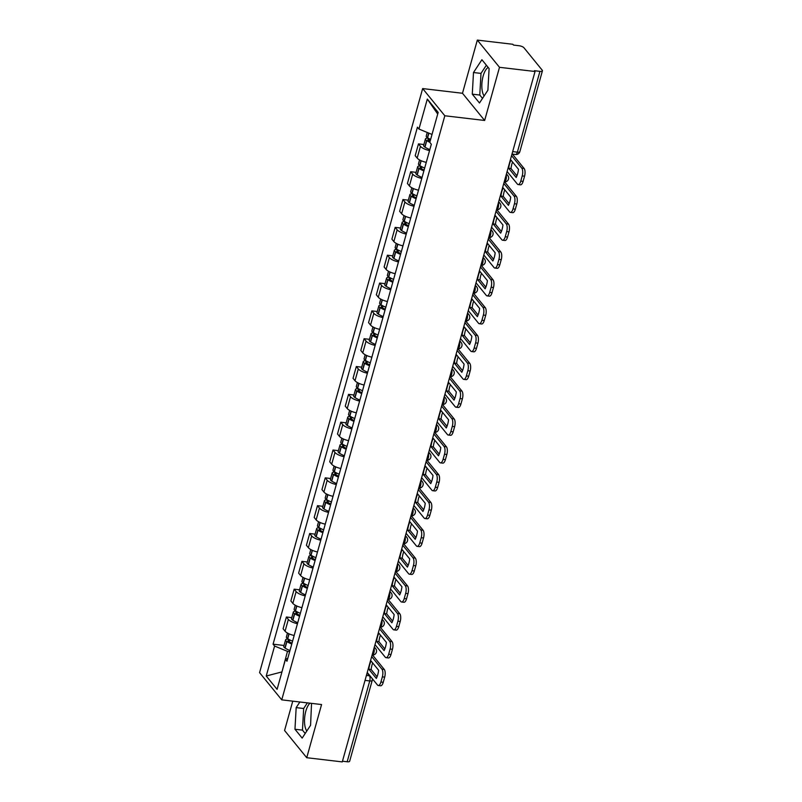 <?xml version="1.0" encoding="UTF-8"?>
<svg xmlns="http://www.w3.org/2000/svg" width="802" height="802" viewBox="0 0 802 802"><rect width="100%" height="100%" fill="white"/><g stroke="black" fill="none" stroke-linecap="round" stroke-linejoin="round"><path stroke-width="1.2" d="M484.127 95.919A15.318 6.145 96.7 0 1 483.155 76.05A15.318 6.145 96.7 0 1 488.187 67.438M306.805 731.023A15.318 6.145 96.7 0 1 305.833 711.153A15.318 6.145 96.7 0 1 309.993 703.184M292.76 701.148L284.57 730.502L306.735 757.71L342.274 761.9L535.044 71.498L499.496 67.308L477.33 40.1L462.483 93.263L422.654 88.571L259.577 672.647L281.743 699.855L444.819 115.769L484.649 120.47L499.496 67.308M477.33 40.1L512.879 44.29L513.521 45.082L519.054 45.734A3.93 1.303 15.6 0 1 523.927 47.739L542.212 70.185A3.93 1.303 15.6 0 1 542.423 70.827L519.856 151.638A3.93 1.303 -164.4 0 1 517.37 152.169L539.936 71.358A3.93 1.303 15.6 0 0 542.423 70.827M306.735 757.71L321.572 704.547L281.743 699.855M365.03 680.387L369.732 680.948A3.93 1.303 -164.4 0 0 372.218 680.417L349.662 761.228A3.93 1.303 -164.4 0 1 347.166 761.76L369.732 680.948A3.93 1.574 -83.3 0 0 369.431 675.795L367.115 672.938M342.474 761.208L347.166 761.76M539.936 71.358L534.393 70.696L535.044 71.498M429.551 150.586A9.033 2.997 -164.4 0 1 420.448 146.315L418.484 143.889L415.195 155.668L417.17 158.084A9.033 2.997 15.6 0 0 426.263 162.355M423.877 144.53L418.484 143.889M421.782 178.415A9.033 2.997 -164.4 0 1 412.679 174.144L410.714 171.718L407.426 183.498L409.391 185.914A9.033 2.997 15.6 0 0 418.494 190.184M416.108 172.36L410.714 171.718M414.012 206.244A9.033 2.997 -164.4 0 1 404.91 201.974L402.945 199.548L399.657 211.327L401.622 213.743A9.033 2.997 15.6 0 0 410.724 218.014M408.338 200.189L402.945 199.548M406.243 234.074A9.033 2.997 -164.4 0 1 397.14 229.803L395.175 227.387L391.887 239.156L393.852 241.572A9.033 2.997 15.6 0 0 402.955 245.843M400.569 228.019L395.175 227.387M398.474 261.903A9.033 2.997 -164.4 0 1 389.371 257.632L387.396 255.216L384.118 266.986L386.083 269.402A9.033 2.997 15.6 0 0 395.185 273.683M392.8 255.848L387.396 255.216M390.694 289.733A9.033 2.997 -164.4 0 1 381.602 285.462L379.627 283.046L376.338 294.815L378.313 297.241A9.033 2.997 15.6 0 0 387.416 301.512M385.03 283.677L379.627 283.046M382.925 317.562A9.033 2.997 -164.4 0 1 373.832 313.291L371.857 310.875L368.569 322.645L370.544 325.071A9.033 2.997 15.6 0 0 379.637 329.341M377.261 311.507L371.857 310.875M375.156 345.391A9.033 2.997 -164.4 0 1 366.063 341.121L364.088 338.705L360.8 350.474L362.775 352.9A9.033 2.997 15.6 0 0 371.867 357.171M369.491 339.336L364.088 338.705M367.386 373.221A9.033 2.997 -164.4 0 1 358.293 368.95L356.319 366.534L353.03 378.313L355.005 380.729A9.033 2.997 15.6 0 0 364.098 385M361.722 367.176L356.319 366.534M359.617 401.05A9.033 2.997 -164.4 0 1 350.524 396.779L348.549 394.363L345.261 406.143L347.236 408.559A9.033 2.997 15.6 0 0 356.329 412.829M353.943 395.005L348.549 394.363M351.847 428.89A9.033 2.997 -164.4 0 1 342.745 424.619L340.78 422.193L337.492 433.972L339.467 436.388A9.033 2.997 15.6 0 0 348.559 440.659M346.173 422.834L340.78 422.193M344.078 456.719A9.033 2.997 -164.4 0 1 334.975 452.448L333.01 450.022L329.722 461.802L331.687 464.218A9.033 2.997 15.6 0 0 340.79 468.488M338.404 450.664L333.01 450.022M336.309 484.548A9.033 2.997 -164.4 0 1 327.206 480.278L325.241 477.852L321.953 489.631L323.918 492.047A9.033 2.997 15.6 0 0 333.02 496.318M330.635 478.493L325.241 477.852M328.539 512.378A9.033 2.997 -164.4 0 1 319.437 508.107L317.472 505.681L314.183 517.46L316.148 519.876A9.033 2.997 15.6 0 0 325.251 524.147M322.865 506.323L317.472 505.681M320.77 540.207A9.033 2.997 -164.4 0 1 311.667 535.937L309.692 533.52L306.414 545.29L308.379 547.706A9.033 2.997 15.6 0 0 317.482 551.976M315.096 534.152L309.692 533.52M312.991 568.037A9.033 2.997 -164.4 0 1 303.898 563.766L301.923 561.35L298.635 573.119L300.61 575.535A9.033 2.997 15.6 0 0 309.712 579.816M307.326 561.981L301.923 561.35M305.221 595.866A9.033 2.997 -164.4 0 1 296.128 591.595L294.154 589.179L290.865 600.949L292.84 603.375A9.033 2.997 15.6 0 0 301.933 607.645M299.557 589.811L294.154 589.179M297.452 623.695A9.033 2.997 -164.4 0 1 288.359 619.425L286.384 617.009L283.096 628.778L285.071 631.204A9.033 2.997 15.6 0 0 294.164 635.475M291.788 617.64L286.384 617.009M437.712 114.034L432.037 134.385M431.837 134.365L418.945 129.052L427.316 99.077L438.173 112.4L429.802 142.375L431.326 144.24L286.976 661.239L285.452 659.374L277.091 689.349L266.234 676.016L274.595 646.051L287.487 651.364L281.913 672.066M418.945 129.052L417.431 127.187L273.081 644.186L274.595 646.051M422.654 88.571L444.819 115.769M462.483 93.263L484.649 120.47M479.486 102.987L487.897 90.195L489.1 68.561L481.902 59.719L473.491 72.521L472.288 94.155L479.486 102.987M299.868 701.991L296.169 707.615L294.966 729.249L302.164 738.091L310.575 725.299L311.537 703.364M281.953 671.906L266.234 676.016M289.652 651.625L287.487 651.364M284.018 645.47L273.081 644.186M287.838 658.161L285.452 659.374M427.316 99.077L437.571 113.854M486.373 65.213L480.989 73.403L479.786 95.037L482.513 98.385M479.786 95.037L472.288 94.155M480.989 73.403L473.491 72.521M307.367 702.873L303.667 708.507L302.464 730.141L305.191 733.479M302.464 730.141L294.966 729.249M303.667 708.507L296.169 707.615M508.689 168.28A12.17 4.892 96.7 0 1 509.541 163.829A12.17 4.892 96.7 0 1 510.974 160.079L518.483 169.292A12.17 4.892 -83.3 0 1 516.187 177.493L508.689 168.28L511.004 168.55A12.17 4.892 96.7 0 1 511.866 164.099A12.17 4.892 96.7 0 1 512.558 162.014M430.093 141.342A12.371 4.11 -164.4 0 1 428.649 140.5L428.468 140.38A2.406 0.802 -164.4 0 1 427.897 139.618A2.406 0.802 -164.4 0 1 429.431 139.297L430.624 139.438A14.927 4.952 -164.4 0 1 427.596 137.774L427.416 137.653A4.962 1.644 -164.4 0 1 426.243 136.079L427.245 132.47M428.358 138.245A4.962 1.644 15.6 0 0 425.441 138.936A4.962 1.644 15.6 0 0 426.614 140.51L426.794 140.621A14.927 4.952 15.6 0 0 429.822 142.295M425.441 138.936L423.626 145.443A4.962 1.644 15.6 0 0 424.799 147.017L424.98 147.137A14.927 4.952 15.6 0 0 429.822 149.603M507.115 171.508L517.35 184.059A5.895 2.366 -83.3 0 0 518.152 184.56A5.895 2.366 -83.3 0 0 520.779 181.092L522.222 175.919A5.895 2.366 -83.3 0 0 521.781 168.179L524.097 168.46L512.989 154.816A4.912 1.634 15.6 0 0 512.107 154.074M511.546 155.628L521.781 168.179M511.004 168.55L516.939 175.828M524.097 168.46A5.895 2.366 96.7 0 1 524.548 176.189L522.222 175.919M520.779 181.092L523.104 181.362L524.548 176.189M523.104 181.362A5.895 2.366 96.7 0 1 520.468 184.831L518.152 184.56M500.919 196.109A12.17 4.892 96.7 0 1 501.771 191.658A12.17 4.892 96.7 0 1 503.205 187.909L510.714 197.122A12.17 4.892 -83.3 0 1 508.418 205.322L500.919 196.109L503.235 196.39A12.17 4.892 96.7 0 1 504.097 191.929A12.17 4.892 96.7 0 1 504.789 189.843M424.669 168.069A14.927 4.952 -164.4 0 1 419.827 165.603L419.647 165.483A4.962 1.644 -164.4 0 1 418.464 163.909L419.576 159.939M420.589 166.074A4.962 1.644 15.6 0 0 417.672 166.766A4.962 1.644 15.6 0 0 418.844 168.34L419.025 168.45A14.927 4.952 15.6 0 0 423.867 170.926M417.672 166.766L415.857 173.272A4.962 1.644 15.6 0 0 417.03 174.846L417.21 174.966A14.927 4.952 15.6 0 0 422.052 177.432M424.118 170.044A12.371 4.11 -164.4 0 1 420.88 168.33L420.699 168.209A2.406 0.802 -164.4 0 1 420.128 167.448A2.406 0.802 -164.4 0 1 421.651 167.127L422.854 167.267M499.345 199.337L509.571 211.888A5.895 2.366 -83.3 0 0 510.383 212.39A5.895 2.366 -83.3 0 0 513.009 208.921L514.453 203.748A5.895 2.366 -83.3 0 0 514.012 196.009L516.328 196.29L505.21 182.645A4.912 1.634 15.6 0 0 504.338 181.904M503.776 183.457L514.012 196.009M503.235 196.39L509.16 203.658M516.328 196.29A5.895 2.366 96.7 0 1 516.779 204.019L514.453 203.748M513.009 208.921L515.335 209.192L516.779 204.019M515.335 209.192A5.895 2.366 96.7 0 1 512.699 212.66L510.383 212.39M493.14 223.938A12.17 4.892 96.7 0 1 494.002 219.487A12.17 4.892 96.7 0 1 495.435 215.738L502.944 224.951A12.17 4.892 -83.3 0 1 500.648 233.151L493.14 223.938L495.466 224.219A12.17 4.892 96.7 0 1 496.328 219.758A12.17 4.892 96.7 0 1 497.019 217.673M416.9 195.899A14.927 4.952 -164.4 0 1 412.058 193.432L411.877 193.312A4.962 1.644 -164.4 0 1 410.694 191.738L411.807 187.768M412.819 193.904A4.962 1.644 15.6 0 0 409.902 194.595A4.962 1.644 15.6 0 0 411.075 196.169L411.256 196.279A14.927 4.952 15.6 0 0 416.098 198.756M409.902 194.595L408.088 201.101A4.962 1.644 15.6 0 0 409.261 202.675L409.441 202.796A14.927 4.952 15.6 0 0 414.283 205.262M416.348 197.873A12.371 4.11 -164.4 0 1 413.11 196.159L412.93 196.049A2.406 0.802 -164.4 0 1 412.358 195.277A2.406 0.802 -164.4 0 1 413.882 194.956L415.075 195.097M491.576 227.166L501.801 239.718A5.895 2.366 -83.3 0 0 502.613 240.219A5.895 2.366 -83.3 0 0 505.24 236.75L506.684 231.577A5.895 2.366 -83.3 0 0 506.242 223.838L508.558 224.119L497.44 210.475A4.912 1.634 15.6 0 0 496.568 209.733M496.007 211.287L506.242 223.838M495.466 224.219L501.39 231.487M508.558 224.119A5.895 2.366 96.7 0 1 508.999 231.848L506.684 231.577M505.24 236.75L507.556 237.021L508.999 231.848M507.556 237.021A5.895 2.366 96.7 0 1 504.929 240.49L502.613 240.219M485.37 251.768A12.17 4.892 96.7 0 1 486.233 247.317A12.17 4.892 96.7 0 1 487.666 243.567L495.175 252.78A12.17 4.892 -83.3 0 1 492.879 260.981L485.37 251.768L487.696 252.049A12.17 4.892 96.7 0 1 488.558 247.587A12.17 4.892 96.7 0 1 489.24 245.502M409.13 223.728A14.927 4.952 -164.4 0 1 404.288 221.262L404.108 221.141A4.962 1.644 -164.4 0 1 402.925 219.568L404.038 215.598M405.05 221.733A4.962 1.644 15.6 0 0 402.133 222.425A4.962 1.644 15.6 0 0 403.306 223.999L403.486 224.119A14.927 4.952 15.6 0 0 408.328 226.585M402.133 222.425L400.308 228.941A4.962 1.644 15.6 0 0 401.491 230.505L401.672 230.625A14.927 4.952 15.6 0 0 406.514 233.091M408.579 225.703A12.371 4.11 -164.4 0 1 405.341 223.989L405.16 223.878A2.406 0.802 -164.4 0 1 404.589 223.116A2.406 0.802 -164.4 0 1 406.113 222.786L407.306 222.926M483.806 254.996L494.032 267.547A5.895 2.366 -83.3 0 0 494.844 268.048A5.895 2.366 -83.3 0 0 497.471 264.58L498.914 259.407A5.895 2.366 -83.3 0 0 498.463 251.678L500.789 251.948L489.671 238.304A4.912 1.634 15.6 0 0 488.799 237.562M488.238 239.116L498.463 251.678M487.696 252.049L493.621 259.317M500.789 251.948A5.895 2.366 96.7 0 1 501.23 259.678L498.914 259.407M497.471 264.58L499.786 264.85L501.23 259.678M499.786 264.85A5.895 2.366 96.7 0 1 497.16 268.319L494.844 268.048M477.601 279.607A12.17 4.892 96.7 0 1 478.463 275.146A12.17 4.892 96.7 0 1 479.897 271.397L487.405 280.61A12.17 4.892 -83.3 0 1 485.11 288.81L477.601 279.607L479.927 279.878A12.17 4.892 96.7 0 1 480.789 275.427A12.17 4.892 96.7 0 1 481.471 273.332M401.361 251.557A14.927 4.952 -164.4 0 1 396.519 249.091L396.338 248.971A4.962 1.644 -164.4 0 1 395.155 247.397L396.268 243.437M397.271 249.562A4.962 1.644 15.6 0 0 394.363 250.254A4.962 1.644 15.6 0 0 395.536 251.828L395.717 251.948A14.927 4.952 15.6 0 0 400.559 254.414M394.363 250.254L392.539 256.77A4.962 1.644 15.6 0 0 393.722 258.334L393.902 258.455A14.927 4.952 15.6 0 0 398.744 260.921M400.81 253.532A12.371 4.11 -164.4 0 1 397.571 251.818L397.391 251.708A2.406 0.802 -164.4 0 1 396.82 250.946A2.406 0.802 -164.4 0 1 398.343 250.615L399.536 250.755M476.037 282.825L486.263 295.377A5.895 2.366 -83.3 0 0 487.065 295.878A5.895 2.366 -83.3 0 0 489.701 292.409L491.145 287.236A5.895 2.366 -83.3 0 0 490.694 279.507L493.019 279.778L481.902 266.134A4.912 1.634 15.6 0 0 481.03 265.392M480.468 266.946L490.694 279.507M479.927 279.878L485.852 287.146M493.019 279.778A5.895 2.366 96.7 0 1 493.461 287.507L491.145 287.236M489.701 292.409L492.017 292.68L493.461 287.507M492.017 292.68A5.895 2.366 96.7 0 1 489.39 296.149L487.065 295.878M469.832 307.437A12.17 4.892 96.7 0 1 470.694 302.976A12.17 4.892 96.7 0 1 472.127 299.226L479.636 308.439A12.17 4.892 -83.3 0 1 477.34 316.65L469.832 307.437L472.157 307.707A12.17 4.892 96.7 0 1 473.02 303.256A12.17 4.892 96.7 0 1 473.701 301.161M393.592 279.387A14.927 4.952 -164.4 0 1 388.739 276.921L388.559 276.8A4.962 1.644 -164.4 0 1 387.386 275.236L388.499 271.266M389.501 277.392A4.962 1.644 15.6 0 0 386.594 278.083A4.962 1.644 15.6 0 0 387.767 279.657L387.947 279.778A14.927 4.952 15.6 0 0 392.79 282.244M386.594 278.083L384.77 284.6A4.962 1.644 15.6 0 0 385.952 286.174L386.133 286.284A14.927 4.952 15.6 0 0 390.975 288.75M393.03 281.372A12.371 4.11 -164.4 0 1 389.802 279.647L389.622 279.537A2.406 0.802 -164.4 0 1 389.05 278.775A2.406 0.802 -164.4 0 1 390.574 278.444L391.767 278.585M468.268 310.655L478.493 323.216A5.895 2.366 -83.3 0 0 479.295 323.707A5.895 2.366 -83.3 0 0 481.922 320.239L483.375 315.066A5.895 2.366 -83.3 0 0 482.924 307.336L485.25 307.607L474.132 293.963A4.912 1.634 15.6 0 0 473.26 293.221M472.699 294.785L482.924 307.336M472.157 307.707L478.082 314.985M485.25 307.607A5.895 2.366 96.7 0 1 485.691 315.336L483.375 315.066M481.922 320.239L484.248 320.509L485.691 315.336M484.248 320.509A5.895 2.366 96.7 0 1 481.621 323.988L479.295 323.707M462.062 335.266A12.17 4.892 96.7 0 1 462.924 330.805A12.17 4.892 96.7 0 1 464.358 327.056L471.857 336.269A12.17 4.892 -83.3 0 1 469.571 344.479L462.062 335.266L464.388 335.537A12.17 4.892 96.7 0 1 465.24 331.086A12.17 4.892 96.7 0 1 465.932 328.99M385.812 307.216A14.927 4.952 -164.4 0 1 380.97 304.75L380.79 304.63A4.962 1.644 -164.4 0 1 379.617 303.066L380.729 299.096M381.732 305.221A4.962 1.644 15.6 0 0 378.825 305.913A4.962 1.644 15.6 0 0 379.998 307.487L380.178 307.607A14.927 4.952 15.6 0 0 385.02 310.073M378.825 305.913L377 312.429A4.962 1.644 15.6 0 0 378.183 314.003L378.364 314.113A14.927 4.952 15.6 0 0 383.206 316.589M385.261 309.201A12.371 4.11 -164.4 0 1 382.033 307.487L381.852 307.367A2.406 0.802 -164.4 0 1 381.281 306.605A2.406 0.802 -164.4 0 1 382.805 306.274L383.998 306.414M460.498 338.484L470.724 351.045A5.895 2.366 -83.3 0 0 471.526 351.537A5.895 2.366 -83.3 0 0 474.152 348.068L475.596 342.895A5.895 2.366 -83.3 0 0 475.155 335.166L477.481 335.437L466.363 321.792A4.912 1.634 15.6 0 0 465.491 321.051M464.929 322.615L475.155 335.166M464.388 335.537L470.313 342.815M477.481 335.437A5.895 2.366 96.7 0 1 477.922 343.166L475.596 342.895M474.152 348.068L476.478 348.339L477.922 343.166M476.478 348.339A5.895 2.366 96.7 0 1 473.852 351.817L471.526 351.537M454.293 363.095A12.17 4.892 96.7 0 1 455.155 358.644A12.17 4.892 96.7 0 1 456.589 354.885L464.087 364.098A12.17 4.892 -83.3 0 1 461.802 372.308L454.293 363.095L456.619 363.366A12.17 4.892 96.7 0 1 457.471 358.915A12.17 4.892 96.7 0 1 458.163 356.83M378.043 335.046A14.927 4.952 -164.4 0 1 373.201 332.579L373.02 332.469A4.962 1.644 -164.4 0 1 371.847 330.895L372.95 326.925M373.963 333.051A4.962 1.644 15.6 0 0 371.045 333.742A4.962 1.644 15.6 0 0 372.228 335.316L372.409 335.437A14.927 4.952 15.6 0 0 377.251 337.903M371.045 333.742L369.231 340.259A4.962 1.644 15.6 0 0 370.404 341.832L370.584 341.943A14.927 4.952 15.6 0 0 375.436 344.419M377.491 337.03A12.371 4.11 -164.4 0 1 374.263 335.316L374.083 335.196A2.406 0.802 -164.4 0 1 373.511 334.434A2.406 0.802 -164.4 0 1 375.035 334.103L376.228 334.254M452.729 366.324L462.954 378.875A5.895 2.366 -83.3 0 0 463.757 379.366A5.895 2.366 -83.3 0 0 466.383 375.897L467.827 370.724A5.895 2.366 -83.3 0 0 467.386 362.995L469.711 363.266L458.594 349.622A4.912 1.634 15.6 0 0 457.721 348.88M457.16 350.444L467.386 362.995M456.619 363.366L462.543 370.644M469.711 363.266A5.895 2.366 96.7 0 1 470.152 370.995L467.827 370.724M466.383 375.897L468.709 376.178L470.152 370.995M468.709 376.178A5.895 2.366 96.7 0 1 466.082 379.647L463.757 379.366M446.524 390.925A12.17 4.892 96.7 0 1 447.386 386.474A12.17 4.892 96.7 0 1 448.809 382.714L456.318 391.927A12.17 4.892 -83.3 0 1 454.032 400.138L446.524 390.925L448.849 391.196A12.17 4.892 96.7 0 1 449.701 386.744A12.17 4.892 96.7 0 1 450.393 384.659M370.273 362.875A14.927 4.952 -164.4 0 1 365.431 360.409L365.251 360.298A4.962 1.644 -164.4 0 1 364.078 358.725L365.181 354.755M366.193 360.88A4.962 1.644 15.6 0 0 363.276 361.582A4.962 1.644 15.6 0 0 364.459 363.146L364.639 363.266A14.927 4.952 15.6 0 0 369.481 365.732M363.276 361.582L361.461 368.088A4.962 1.644 15.6 0 0 362.634 369.662L362.815 369.782A14.927 4.952 15.6 0 0 367.657 372.248M369.722 364.86A12.371 4.11 -164.4 0 1 366.494 363.146L366.313 363.025A2.406 0.802 -164.4 0 1 365.742 362.263A2.406 0.802 -164.4 0 1 367.266 361.943L368.459 362.083M444.95 394.153L455.185 406.704A5.895 2.366 -83.3 0 0 455.987 407.205A5.895 2.366 -83.3 0 0 458.614 403.727L460.057 398.554A5.895 2.366 -83.3 0 0 459.616 390.825L461.942 391.095L450.824 377.461A4.912 1.634 15.6 0 0 449.952 376.709M449.391 378.273L459.616 390.825M448.849 391.196L454.774 398.474M461.942 391.095A5.895 2.366 96.7 0 1 462.383 398.835L460.057 398.554M458.614 403.727L460.939 404.007L462.383 398.835M460.939 404.007A5.895 2.366 96.7 0 1 458.313 407.476L455.987 407.205M438.754 418.754A12.17 4.892 96.7 0 1 439.616 414.303A12.17 4.892 96.7 0 1 441.04 410.544L448.549 419.757A12.17 4.892 -83.3 0 1 446.263 427.967L438.754 418.754L441.07 419.025A12.17 4.892 96.7 0 1 441.932 414.574A12.17 4.892 96.7 0 1 442.624 412.489M362.504 390.714A14.927 4.952 -164.4 0 1 357.662 388.238L357.481 388.128A4.962 1.644 -164.4 0 1 356.309 386.554L357.411 382.584M358.424 388.709A4.962 1.644 15.6 0 0 355.507 389.411A4.962 1.644 15.6 0 0 356.69 390.975L356.87 391.095A14.927 4.952 15.6 0 0 361.712 393.561M355.507 389.411L353.692 395.917A4.962 1.644 15.6 0 0 354.865 397.491L355.045 397.612A14.927 4.952 15.6 0 0 359.887 400.078M361.953 392.689A12.371 4.11 -164.4 0 1 358.715 390.975L358.534 390.855A2.406 0.802 -164.4 0 1 357.963 390.093A2.406 0.802 -164.4 0 1 359.497 389.772L360.689 389.912M437.18 421.982L447.416 434.534A5.895 2.366 -83.3 0 0 448.218 435.035A5.895 2.366 -83.3 0 0 450.844 431.556L452.288 426.383A5.895 2.366 -83.3 0 0 451.847 418.654L454.163 418.925L443.055 405.291A4.912 1.634 15.6 0 0 442.173 404.539M441.621 406.103L451.847 418.654M441.07 419.025L447.005 426.303M454.163 418.925A5.895 2.366 96.7 0 1 454.614 426.664L452.288 426.383M450.844 431.556L453.17 431.837L454.614 426.664M453.17 431.837A5.895 2.366 96.7 0 1 450.544 435.306L448.218 435.035M430.985 446.584A12.17 4.892 96.7 0 1 431.837 442.133A12.17 4.892 96.7 0 1 433.27 438.373L440.779 447.586A12.17 4.892 -83.3 0 1 438.483 455.797L430.985 446.584L433.301 446.854A12.17 4.892 96.7 0 1 434.163 442.403A12.17 4.892 96.7 0 1 434.854 440.318M354.735 418.544A14.927 4.952 -164.4 0 1 349.893 416.068L349.712 415.957A4.962 1.644 -164.4 0 1 348.539 414.383L349.642 410.413M350.654 416.539A4.962 1.644 15.6 0 0 347.737 417.24A4.962 1.644 15.6 0 0 348.91 418.814L349.091 418.925A14.927 4.952 15.6 0 0 353.943 421.391M347.737 417.24L345.923 423.747A4.962 1.644 15.6 0 0 347.096 425.321L347.276 425.441A14.927 4.952 15.6 0 0 352.118 427.907M354.183 420.519A12.371 4.11 -164.4 0 1 350.945 418.804L350.765 418.684A2.406 0.802 -164.4 0 1 350.193 417.922A2.406 0.802 -164.4 0 1 351.727 417.601L352.92 417.742M429.411 449.812L439.646 462.363A5.895 2.366 -83.3 0 0 440.448 462.864A5.895 2.366 -83.3 0 0 443.075 459.386L444.519 454.213A5.895 2.366 -83.3 0 0 444.077 446.483L446.393 446.754L435.285 433.12A4.912 1.634 15.6 0 0 434.403 432.368M433.842 433.932L444.077 446.483M433.301 446.854L439.235 454.132M446.393 446.754A5.895 2.366 96.7 0 1 446.844 454.493L444.519 454.213M443.075 459.386L445.401 459.666L446.844 454.493M445.401 459.666A5.895 2.366 96.7 0 1 442.764 463.135L440.448 462.864M423.215 474.413A12.17 4.892 96.7 0 1 424.068 469.962A12.17 4.892 96.7 0 1 425.501 466.213L433.01 475.426A12.17 4.892 -83.3 0 1 430.714 483.626L423.215 474.413L425.531 474.684A12.17 4.892 96.7 0 1 426.393 470.233A12.17 4.892 96.7 0 1 427.085 468.147M346.965 446.373A14.927 4.952 -164.4 0 1 342.123 443.907L341.943 443.787A4.962 1.644 -164.4 0 1 340.77 442.213L341.873 438.243M342.885 444.378A4.962 1.644 15.6 0 0 339.968 445.07A4.962 1.644 15.6 0 0 341.141 446.644L341.321 446.754A14.927 4.952 15.6 0 0 346.163 449.22M339.968 445.07L338.153 451.576A4.962 1.644 15.6 0 0 339.326 453.15L339.507 453.27A14.927 4.952 15.6 0 0 344.349 455.736M346.414 448.348A12.371 4.11 -164.4 0 1 343.176 446.634L342.995 446.513A2.406 0.802 -164.4 0 1 342.424 445.752A2.406 0.802 -164.4 0 1 343.948 445.431L345.151 445.571M421.641 477.641L431.867 490.192A5.895 2.366 -83.3 0 0 432.679 490.694A5.895 2.366 -83.3 0 0 435.306 487.225L436.749 482.042A5.895 2.366 -83.3 0 0 436.308 474.313L438.624 474.594L427.506 460.95A4.912 1.634 15.6 0 0 426.634 460.198M426.073 461.762L436.308 474.313M425.531 474.684L431.456 481.962M438.624 474.594A5.895 2.366 96.7 0 1 439.075 482.323L436.749 482.042M435.306 487.225L437.631 487.496L439.075 482.323M437.631 487.496A5.895 2.366 96.7 0 1 434.995 490.964L432.679 490.694M415.436 502.242A12.17 4.892 96.7 0 1 416.298 497.791A12.17 4.892 96.7 0 1 417.732 494.042L425.24 503.255A12.17 4.892 -83.3 0 1 422.945 511.455L415.436 502.242L417.762 502.523A12.17 4.892 96.7 0 1 418.624 498.062A12.17 4.892 96.7 0 1 419.316 495.977M339.196 474.203A14.927 4.952 -164.4 0 1 334.354 471.736L334.173 471.616A4.962 1.644 -164.4 0 1 332.99 470.042L334.103 466.072M335.116 472.208A4.962 1.644 15.6 0 0 332.198 472.899A4.962 1.644 15.6 0 0 333.371 474.473L333.552 474.583A14.927 4.952 15.6 0 0 338.394 477.06M332.198 472.899L330.384 479.406A4.962 1.644 15.6 0 0 331.557 480.979L331.737 481.1A14.927 4.952 15.6 0 0 336.579 483.566M338.644 476.177A12.371 4.11 -164.4 0 1 335.406 474.463L335.226 474.343A2.406 0.802 -164.4 0 1 334.655 473.581A2.406 0.802 -164.4 0 1 336.178 473.26L337.371 473.401M413.872 505.471L424.098 518.022A5.895 2.366 -83.3 0 0 424.91 518.523A5.895 2.366 -83.3 0 0 427.536 515.054L428.98 509.882A5.895 2.366 -83.3 0 0 428.539 502.142L430.854 502.423L419.737 488.779A4.912 1.634 15.6 0 0 418.865 488.037M418.303 489.591L428.539 502.142M417.762 502.523L423.687 509.791M430.854 502.423A5.895 2.366 96.7 0 1 431.306 510.152L428.98 509.882M427.536 515.054L429.852 515.325L431.306 510.152M429.852 515.325A5.895 2.366 96.7 0 1 427.225 518.794L424.91 518.523M407.667 530.072A12.17 4.892 96.7 0 1 408.529 525.621A12.17 4.892 96.7 0 1 409.962 521.871L417.471 531.084A12.17 4.892 -83.3 0 1 415.175 539.285L407.667 530.072L409.992 530.353A12.17 4.892 96.7 0 1 410.855 525.891A12.17 4.892 96.7 0 1 411.536 523.806M331.427 502.032A14.927 4.952 -164.4 0 1 326.584 499.566L326.404 499.445A4.962 1.644 -164.4 0 1 325.221 497.872L326.334 493.902M327.346 500.037A4.962 1.644 15.6 0 0 324.429 500.729A4.962 1.644 15.6 0 0 325.602 502.303L325.782 502.413A14.927 4.952 15.6 0 0 330.625 504.889M324.429 500.729L322.604 507.235A4.962 1.644 15.6 0 0 323.787 508.809L323.968 508.929A14.927 4.952 15.6 0 0 328.81 511.395M330.875 504.007A12.371 4.11 -164.4 0 1 327.637 502.293L327.457 502.182A2.406 0.802 -164.4 0 1 326.885 501.41A2.406 0.802 -164.4 0 1 328.409 501.09L329.602 501.23M406.103 533.3L416.328 545.851A5.895 2.366 -83.3 0 0 417.14 546.352A5.895 2.366 -83.3 0 0 419.767 542.884L421.21 537.711A5.895 2.366 -83.3 0 0 420.759 529.972L423.085 530.252L411.967 516.608A4.912 1.634 15.6 0 0 411.095 515.866M410.534 517.42L420.759 529.972M409.992 530.353L415.917 537.621M423.085 530.252A5.895 2.366 96.7 0 1 423.526 537.982L421.21 537.711M419.767 542.884L422.083 543.154L423.526 537.982M422.083 543.154A5.895 2.366 96.7 0 1 419.456 546.623L417.14 546.352M399.897 557.901A12.17 4.892 96.7 0 1 400.759 553.45A12.17 4.892 96.7 0 1 402.193 549.701L409.702 558.914A12.17 4.892 -83.3 0 1 407.406 567.114L399.897 557.901L402.223 558.182A12.17 4.892 96.7 0 1 403.085 553.721A12.17 4.892 96.7 0 1 403.767 551.636M323.657 529.861A14.927 4.952 -164.4 0 1 318.815 527.395L318.635 527.275A4.962 1.644 -164.4 0 1 317.452 525.701L318.564 521.731M319.567 527.866A4.962 1.644 15.6 0 0 316.66 528.558A4.962 1.644 15.6 0 0 317.833 530.132L318.013 530.252A14.927 4.952 15.6 0 0 322.855 532.718M316.66 528.558L314.835 535.074A4.962 1.644 15.6 0 0 316.018 536.638L316.199 536.759A14.927 4.952 15.6 0 0 321.041 539.225M323.106 531.836A12.371 4.11 -164.4 0 1 319.868 530.122L319.687 530.012A2.406 0.802 -164.4 0 1 319.116 529.25A2.406 0.802 -164.4 0 1 320.64 528.919L321.833 529.059M398.333 561.129L408.559 573.681A5.895 2.366 -83.3 0 0 409.361 574.182A5.895 2.366 -83.3 0 0 411.997 570.713L413.441 565.54A5.895 2.366 -83.3 0 0 412.99 557.811L415.316 558.082L404.198 544.438A4.912 1.634 15.6 0 0 403.326 543.696M402.764 545.25L412.99 557.811M402.223 558.182L408.148 565.45M415.316 558.082A5.895 2.366 96.7 0 1 415.757 565.811L413.441 565.54M411.997 570.713L414.313 570.984L415.757 565.811M414.313 570.984A5.895 2.366 96.7 0 1 411.687 574.453L409.361 574.182M392.128 585.741A12.17 4.892 96.7 0 1 392.99 581.28A12.17 4.892 96.7 0 1 394.424 577.53L401.932 586.743A12.17 4.892 -83.3 0 1 399.637 594.944L392.128 585.741L394.454 586.011A12.17 4.892 96.7 0 1 395.316 581.56A12.17 4.892 96.7 0 1 395.998 579.465M315.888 557.691A14.927 4.952 -164.4 0 1 311.036 555.225L310.855 555.104A4.962 1.644 -164.4 0 1 309.682 553.53L310.795 549.571M311.798 555.696A4.962 1.644 15.6 0 0 308.89 556.387A4.962 1.644 15.6 0 0 310.063 557.961L310.244 558.082A14.927 4.952 15.6 0 0 315.086 560.548M308.89 556.387L307.066 562.904A4.962 1.644 15.6 0 0 308.249 564.468L308.429 564.588A14.927 4.952 15.6 0 0 313.271 567.054M315.326 559.666A12.371 4.11 -164.4 0 1 312.098 557.951L311.918 557.841A2.406 0.802 -164.4 0 1 311.346 557.079A2.406 0.802 -164.4 0 1 312.87 556.748L314.063 556.889M390.564 588.959L400.789 601.51A5.895 2.366 -83.3 0 0 401.591 602.011A5.895 2.366 -83.3 0 0 404.228 598.543L405.672 593.37A5.895 2.366 -83.3 0 0 405.221 585.64L407.546 585.911L396.429 572.267A4.912 1.634 15.6 0 0 395.556 571.525M394.995 573.079L405.221 585.64M394.454 586.011L400.378 593.279M407.546 585.911A5.895 2.366 96.7 0 1 407.987 593.64L405.672 593.37M404.228 598.543L406.544 598.813L407.987 593.64M406.544 598.813A5.895 2.366 96.7 0 1 403.917 602.282L401.591 602.011M384.358 613.57A12.17 4.892 96.7 0 1 385.221 609.109A12.17 4.892 96.7 0 1 386.654 605.36L394.153 614.573A12.17 4.892 -83.3 0 1 391.867 622.783L384.358 613.57L386.684 613.841A12.17 4.892 96.7 0 1 387.536 609.39A12.17 4.892 96.7 0 1 388.228 607.294M308.108 585.52A14.927 4.952 -164.4 0 1 303.266 583.054L303.086 582.934A4.962 1.644 -164.4 0 1 301.913 581.36L303.026 577.4M304.028 583.525A4.962 1.644 15.6 0 0 301.121 584.217A4.962 1.644 15.6 0 0 302.294 585.791L302.474 585.911A14.927 4.952 15.6 0 0 307.316 588.377M301.121 584.217L299.296 590.733A4.962 1.644 15.6 0 0 300.479 592.307L300.66 592.417A14.927 4.952 15.6 0 0 305.502 594.883M307.557 587.505A12.371 4.11 -164.4 0 1 304.329 585.781L304.148 585.671A2.406 0.802 -164.4 0 1 303.577 584.909A2.406 0.802 -164.4 0 1 305.101 584.578L306.294 584.718M382.795 616.788L393.02 629.349A5.895 2.366 -83.3 0 0 393.822 629.841A5.895 2.366 -83.3 0 0 396.449 626.372L397.892 621.199A5.895 2.366 -83.3 0 0 397.451 613.47L399.777 613.741L388.659 600.096A4.912 1.634 15.6 0 0 387.787 599.355M387.226 600.919L397.451 613.47M386.684 613.841L392.609 621.119M399.777 613.741A5.895 2.366 96.7 0 1 400.218 621.47L397.892 621.199M396.449 626.372L398.774 626.643L400.218 621.47M398.774 626.643A5.895 2.366 96.7 0 1 396.148 630.121L393.822 629.841M376.589 641.399A12.17 4.892 96.7 0 1 377.451 636.938A12.17 4.892 96.7 0 1 378.885 633.189L386.384 642.402A12.17 4.892 -83.3 0 1 384.098 650.612L376.589 641.399L378.915 641.67A12.17 4.892 96.7 0 1 379.767 637.219A12.17 4.892 96.7 0 1 380.459 635.124M300.339 613.35A14.927 4.952 -164.4 0 1 295.497 610.883L295.316 610.763A4.962 1.644 -164.4 0 1 294.144 609.199L295.246 605.229M296.259 611.355A4.962 1.644 15.6 0 0 293.342 612.046A4.962 1.644 15.6 0 0 294.524 613.62L294.705 613.741A14.927 4.952 15.6 0 0 299.547 616.207M293.342 612.046L291.527 618.563A4.962 1.644 15.6 0 0 292.7 620.136L292.88 620.247A14.927 4.952 15.6 0 0 297.732 622.723M299.788 615.334A12.371 4.11 -164.4 0 1 296.56 613.62L296.379 613.5A2.406 0.802 -164.4 0 1 295.808 612.738A2.406 0.802 -164.4 0 1 297.331 612.407L298.524 612.548M375.025 644.618L385.251 657.179A5.895 2.366 -83.3 0 0 386.053 657.67A5.895 2.366 -83.3 0 0 388.679 654.201L390.123 649.029A5.895 2.366 -83.3 0 0 389.682 641.299L392.008 641.57L380.89 627.926A4.912 1.634 15.6 0 0 380.018 627.184M379.456 628.748L389.682 641.299M378.915 641.67L384.84 648.948M392.008 641.57A5.895 2.366 96.7 0 1 392.449 649.299L390.123 649.029M388.679 654.201L391.005 654.472L392.449 649.299M391.005 654.472A5.895 2.366 96.7 0 1 388.379 657.951L386.053 657.67M368.82 669.229A12.17 4.892 96.7 0 1 369.682 664.778A12.17 4.892 96.7 0 1 371.105 661.018L378.614 670.231A12.17 4.892 -83.3 0 1 376.328 678.442L368.82 669.229L371.146 669.5A12.17 4.892 96.7 0 1 371.998 665.048A12.17 4.892 96.7 0 1 372.689 662.963M292.57 641.179A14.927 4.952 -164.4 0 1 287.728 638.713L287.547 638.603A4.962 1.644 -164.4 0 1 286.374 637.029L287.477 633.059M288.489 639.184A4.962 1.644 15.6 0 0 285.572 639.876A4.962 1.644 15.6 0 0 286.755 641.45L286.936 641.57A14.927 4.952 15.6 0 0 291.778 644.036M285.572 639.876L283.758 646.392A4.962 1.644 15.6 0 0 284.931 647.966L285.111 648.076A14.927 4.952 15.6 0 0 289.953 650.552M292.018 643.164A12.371 4.11 -164.4 0 1 288.79 641.45L288.61 641.329A2.406 0.802 -164.4 0 1 288.038 640.567A2.406 0.802 -164.4 0 1 289.562 640.237L290.755 640.387M367.246 672.457L377.481 685.008A5.895 2.366 -83.3 0 0 378.283 685.499A5.895 2.366 -83.3 0 0 380.91 682.031L382.353 676.858A5.895 2.366 -83.3 0 0 381.912 669.129L384.238 669.399L373.12 655.755A4.912 1.634 15.6 0 0 372.248 655.013M371.687 656.577L381.912 669.129M371.146 669.5L377.07 676.778M384.238 669.399A5.895 2.366 96.7 0 1 384.679 677.129L382.353 676.858M380.91 682.031L383.236 682.302L384.679 677.129M383.236 682.302A5.895 2.366 96.7 0 1 380.609 685.78L378.283 685.499M372.128 655.003L372.178 655.003A3.93 1.574 -83.3 0 0 373.933 652.698A3.93 1.574 -83.3 0 0 374.003 648.267M379.897 627.174L379.947 627.174A3.93 1.574 -83.3 0 0 381.702 624.858A3.93 1.574 -83.3 0 0 381.772 620.437M387.667 599.345L387.717 599.345A3.93 1.574 -83.3 0 0 389.471 597.029A3.93 1.574 -83.3 0 0 389.541 592.608M395.436 571.505L395.486 571.515A3.93 1.574 -83.3 0 0 397.241 569.199A3.93 1.574 -83.3 0 0 397.311 564.768M403.205 543.676L403.256 543.686A3.93 1.574 -83.3 0 0 405.01 541.37A3.93 1.574 -83.3 0 0 405.09 536.939M410.975 515.846L411.025 515.856A3.93 1.574 -83.3 0 0 412.779 513.541A3.93 1.574 -83.3 0 0 412.86 509.11M418.744 488.017L418.794 488.027A3.93 1.574 -83.3 0 0 420.549 485.711A3.93 1.574 -83.3 0 0 420.629 481.28M426.514 460.188L426.574 460.198A3.93 1.574 -83.3 0 0 428.318 457.882A3.93 1.574 -83.3 0 0 428.398 453.451M434.283 432.358L434.343 432.368A3.93 1.574 -83.3 0 0 436.087 430.052A3.93 1.574 -83.3 0 0 436.168 425.621M442.052 404.529L442.113 404.539A3.93 1.574 -83.3 0 0 443.867 402.223A3.93 1.574 -83.3 0 0 443.937 397.792M449.822 376.699L449.882 376.699A3.93 1.574 -83.3 0 0 451.636 374.394A3.93 1.574 -83.3 0 0 451.706 369.963M457.601 348.87L457.651 348.87A3.93 1.574 -83.3 0 0 459.406 346.564A3.93 1.574 -83.3 0 0 459.476 342.133M465.371 321.041L465.421 321.041A3.93 1.574 -83.3 0 0 467.175 318.725A3.93 1.574 -83.3 0 0 467.245 314.304M473.14 293.211L473.19 293.211A3.93 1.574 -83.3 0 0 474.944 290.895A3.93 1.574 -83.3 0 0 475.015 286.474M480.909 265.372L480.959 265.382A3.93 1.574 -83.3 0 0 482.714 263.066A3.93 1.574 -83.3 0 0 482.794 258.635M488.679 237.542L488.729 237.552A3.93 1.574 -83.3 0 0 490.483 235.237A3.93 1.574 -83.3 0 0 490.563 230.806M496.448 209.713L496.498 209.723A3.93 1.574 -83.3 0 0 498.253 207.407A3.93 1.574 -83.3 0 0 498.333 202.976M504.217 181.884L504.278 181.894A3.93 1.574 -83.3 0 0 506.022 179.578A3.93 1.574 -83.3 0 0 506.102 175.147M366.414 675.434L369.431 675.795A3.93 3.348 140.8 0 1 370.083 675.936M292.84 603.375L296.128 591.595M300.61 575.535L303.898 563.766M308.379 547.706L311.667 535.937M316.148 519.876L319.437 508.107M323.918 492.047L327.206 480.278M331.687 464.218L334.975 452.448M339.467 436.388L342.745 424.619M347.236 408.559L350.524 396.779M355.005 380.729L358.293 368.95M362.775 352.9L366.063 341.121M370.544 325.071L373.832 313.291M378.313 297.241L381.602 285.462M386.083 269.402L389.371 257.632M393.852 241.572L397.14 229.803M401.622 213.743L404.91 201.974M409.391 185.914L412.679 174.144M417.17 158.084L420.448 146.315M285.071 631.204L288.359 619.425M506.273 174.535A3.93 3.348 -39.2 0 1 507.776 175.508L506.453 173.884M498.503 202.365A3.93 3.348 -39.2 0 1 500.007 203.337L498.684 201.713M490.734 230.194A3.93 3.348 -39.2 0 1 492.238 231.176L490.914 229.542M482.964 258.023A3.93 3.348 -39.2 0 1 484.468 259.006L483.145 257.372M475.195 285.853A3.93 3.348 -39.2 0 1 476.699 286.835L475.375 285.211M467.416 313.682A3.93 3.348 -39.2 0 1 468.929 314.665L467.596 313.041M459.646 341.512A3.93 3.348 -39.2 0 1 461.16 342.494L459.827 340.87M451.877 369.341A3.93 3.348 -39.2 0 1 453.381 370.323L452.057 368.699M444.107 397.17A3.93 3.348 -39.2 0 1 445.611 398.153L444.288 396.529M436.338 425.01A3.93 3.348 -39.2 0 1 437.842 425.982L436.519 424.358M428.569 452.839A3.93 3.348 -39.2 0 1 430.072 453.812L428.749 452.188M420.799 480.669A3.93 3.348 -39.2 0 1 422.303 481.641L420.98 480.017M413.03 508.498A3.93 3.348 -39.2 0 1 414.534 509.47L413.21 507.846M405.261 536.327A3.93 3.348 -39.2 0 1 406.764 537.3L405.441 535.676M397.491 564.157A3.93 3.348 -39.2 0 1 398.995 565.139L397.672 563.505M389.712 591.986A3.93 3.348 -39.2 0 1 391.226 592.969L389.902 591.345M381.942 619.816A3.93 3.348 -39.2 0 1 383.456 620.798L382.123 619.174M374.173 647.645A3.93 3.348 -39.2 0 1 375.677 648.628L374.354 647.003M511.987 154.054L515.616 154.485A3.93 1.574 -83.3 0 0 517.37 152.169L512.668 151.618M427.596 137.774L428.89 133.152M427.416 137.653L428.699 133.072M424.799 147.017L426.614 140.51M424.98 147.137L426.794 140.621M429.02 140.731L429.431 139.297M419.827 165.603L421.18 160.741M419.647 165.483L420.99 160.651M417.03 174.846L418.844 168.34M417.21 174.966L419.025 168.45M421.25 168.57L421.651 167.127M412.058 193.432L413.411 188.57M411.877 193.312L413.22 188.48M409.261 202.675L411.075 196.169M409.441 202.796L411.256 196.279M413.481 196.4L413.882 194.956M404.288 221.262L405.642 216.4M404.108 221.141L405.451 216.319M401.491 230.505L403.306 223.999M401.672 230.625L403.486 224.119M405.712 224.229L406.113 222.786M396.519 249.091L397.872 244.229M396.338 248.971L397.682 244.149M393.722 258.334L395.536 251.828M393.902 258.455L395.717 251.948M397.942 252.059L398.343 250.615M388.739 276.921L390.103 272.058M388.559 276.8L389.912 271.978M385.952 286.174L387.767 279.657M386.133 286.284L387.947 279.778M390.173 279.888L390.574 278.444M380.97 304.75L382.333 299.888M380.79 304.63L382.143 299.808M378.183 314.003L379.998 307.487M378.364 314.113L380.178 307.607M382.404 307.717L382.805 306.274M373.201 332.579L374.564 327.717M373.02 332.469L374.374 327.637M370.404 341.832L372.228 335.316M370.584 341.943L372.409 335.437M374.634 335.547L375.035 334.103M365.431 360.409L366.795 355.547M365.251 360.298L366.604 355.466M362.634 369.662L364.459 363.146M362.815 369.782L364.639 363.266M366.865 363.376L367.266 361.943M357.662 388.238L359.015 383.386M357.481 388.128L358.835 383.296M354.865 397.491L356.69 390.975M355.045 397.612L356.87 391.095M359.095 391.206L359.497 389.772M349.893 416.068L351.246 411.215M349.712 415.957L351.055 411.125M347.096 425.321L348.91 418.814M347.276 425.441L349.091 418.925M351.316 419.035L351.727 417.601M342.123 443.907L343.477 439.045M341.943 443.787L343.286 438.955M339.326 453.15L341.141 446.644M339.507 453.27L341.321 446.754M343.547 446.864L343.948 445.431M334.354 471.736L335.707 466.874M334.173 471.616L335.517 466.784M331.557 480.979L333.371 474.473M331.737 481.1L333.552 474.583M335.777 474.704L336.178 473.26M326.584 499.566L327.938 494.704M326.404 499.445L327.747 494.613M323.787 508.809L325.602 502.303M323.968 508.929L325.782 502.413M328.008 502.533L328.409 501.09M318.815 527.395L320.168 522.533M318.635 527.275L319.978 522.453M316.018 536.638L317.833 530.132M316.199 536.759L318.013 530.252M320.239 530.363L320.64 528.919M311.036 555.225L312.399 550.362M310.855 555.104L312.209 550.282M308.249 564.468L310.063 557.961M308.429 564.588L310.244 558.082M312.469 558.192L312.87 556.748M303.266 583.054L304.63 578.192M303.086 582.934L304.439 578.112M300.479 592.307L302.294 585.791M300.66 592.417L302.474 585.911M304.7 586.021L305.101 584.578M295.497 610.883L296.86 606.021M295.316 610.763L296.67 605.941M292.7 620.136L294.524 613.62M292.88 620.247L294.705 613.741M296.93 613.851L297.331 612.407M287.728 638.713L289.091 633.851M287.547 638.603L288.9 633.77M284.931 647.966L286.755 641.45M285.111 648.076L286.936 641.57M289.161 641.68L289.562 640.237M504.278 181.894A3.93 3.93 0 0 0 507.776 175.508M496.498 209.723A3.93 3.93 0 0 0 500.007 203.337M488.729 237.552A3.93 3.93 0 0 0 492.238 231.176M480.959 265.382A3.93 3.93 0 0 0 484.468 259.006M473.19 293.211A3.93 3.93 0 0 0 476.699 286.835M465.421 321.041A3.93 3.93 0 0 0 468.929 314.665M457.651 348.87A3.93 3.93 0 0 0 461.16 342.494M449.882 376.699A3.93 3.93 0 0 0 453.381 370.323M442.113 404.539A3.93 3.93 0 0 0 445.611 398.153M434.343 432.368A3.93 3.93 0 0 0 437.842 425.982M426.574 460.198A3.93 3.93 0 0 0 430.072 453.812M418.794 488.027A3.93 3.93 0 0 0 422.303 481.641M411.025 515.856A3.93 3.93 0 0 0 414.534 509.47M403.256 543.686A3.93 3.93 0 0 0 406.764 537.3M395.486 571.515A3.93 3.93 0 0 0 398.995 565.139M387.717 599.345A3.93 3.93 0 0 0 391.226 592.969M379.947 627.174A3.93 3.93 0 0 0 383.456 620.798M372.178 655.003A3.93 3.93 0 0 0 375.677 648.628M372.218 680.417A3.93 3.93 0 0 0 372.298 678.652M515.616 154.485A3.93 3.93 0 0 0 519.856 151.638"/></g></svg>
